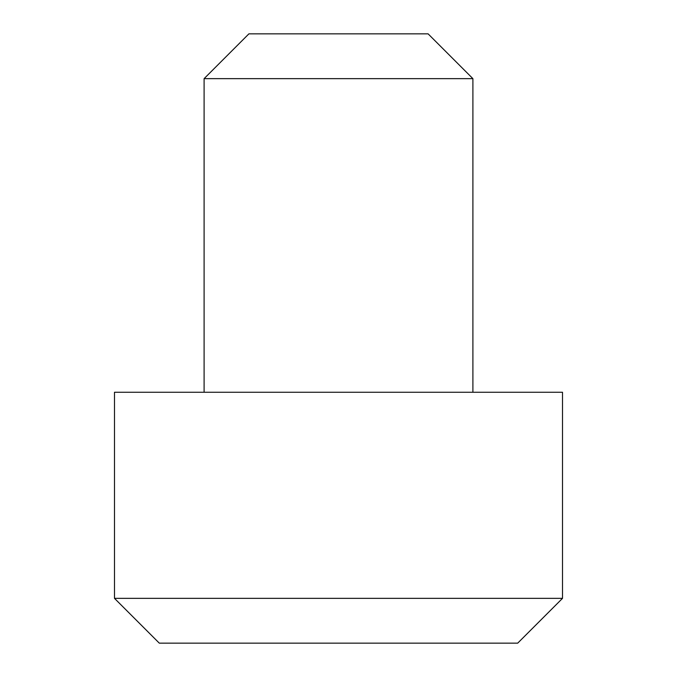 <?xml version="1.0" encoding="UTF-8"?>
<svg xmlns="http://www.w3.org/2000/svg" width="677" height="677" viewBox="0 0 677 677"><rect width="100%" height="100%" fill="white"/><g stroke="black" fill="none" stroke-linecap="round" stroke-linejoin="round"><path stroke-width="1.02" d="M248.899 33.85L428.101 33.85L472.901 78.65L204.099 78.65L248.899 33.85M562.511 598.35L517.702 643.15L159.298 643.15L114.489 598.35L562.511 598.35L562.511 392.262L114.489 392.262L114.489 598.35M472.901 392.262L472.901 78.65M204.099 392.262L204.099 78.65"/></g></svg>
